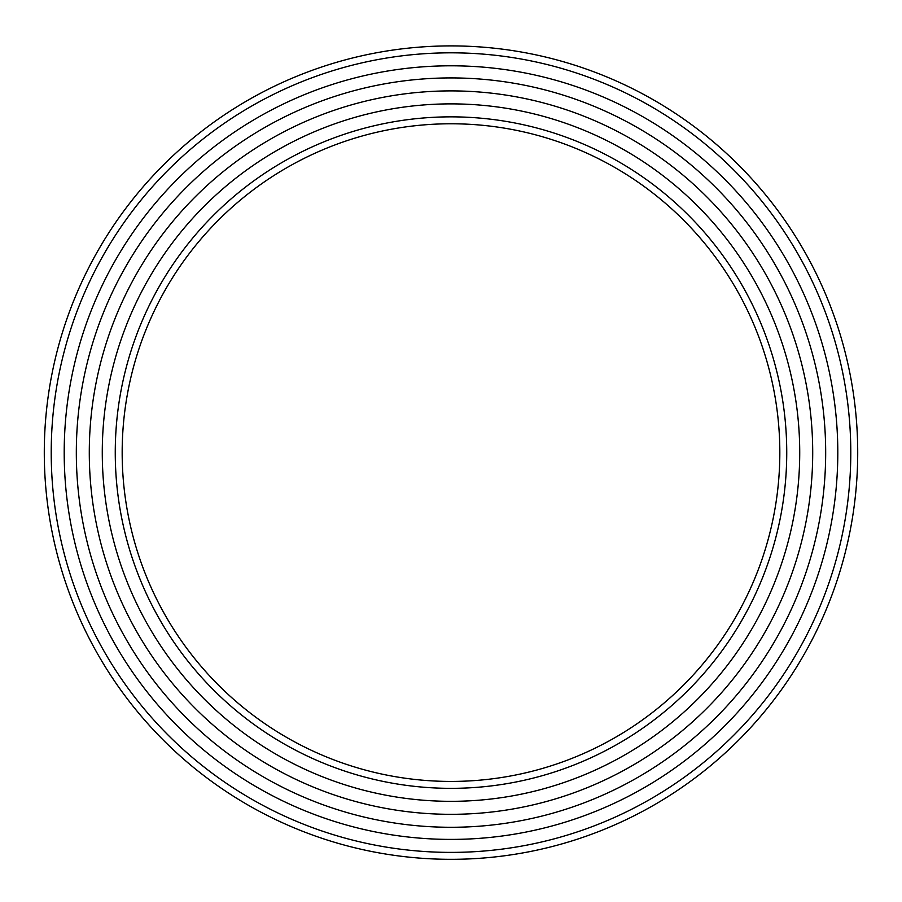 <?xml version="1.0" encoding="UTF-8"?>
<svg xmlns="http://www.w3.org/2000/svg" width="902" height="902" viewBox="0 0 902 902"><rect width="100%" height="100%" fill="white"/><g stroke="black" fill="none" stroke-linecap="round" stroke-linejoin="round"><path stroke-width="1.35" d="M451 123.777A328.824 328.824 0 0 1 735.773 617.013A328.824 328.824 0 0 1 166.227 617.013A328.824 328.824 0 0 1 451 123.777M451 77.922A374.691 374.691 0 0 0 126.517 639.946A374.691 374.691 0 0 0 775.483 639.946A374.691 374.691 0 0 0 451 77.922M451 45.901A406.701 406.701 0 0 0 98.78 655.957A406.701 406.701 0 0 0 803.22 655.957A406.701 406.701 0 0 0 451 45.901M451 116.854A335.747 335.747 0 0 0 160.24 620.475A335.747 335.747 0 0 0 741.76 620.475A335.747 335.747 0 0 0 451 116.854M451 103.877A348.724 348.724 0 0 0 148.999 626.969A348.724 348.724 0 0 0 753.001 626.969A348.724 348.724 0 0 0 451 103.877M451 52.823A399.778 399.778 0 0 1 797.221 652.496A399.778 399.778 0 0 1 104.779 652.496A399.778 399.778 0 0 1 451 52.823M451 65.801A386.8 386.8 0 0 1 785.98 646.001A386.8 386.8 0 0 1 116.02 646.001A386.8 386.8 0 0 1 451 65.801M451.293 90.899A361.702 361.702 0 0 0 137.702 633.373A361.702 361.702 0 0 0 764.152 633.621A361.702 361.702 0 0 0 451.293 90.899"/></g></svg>
